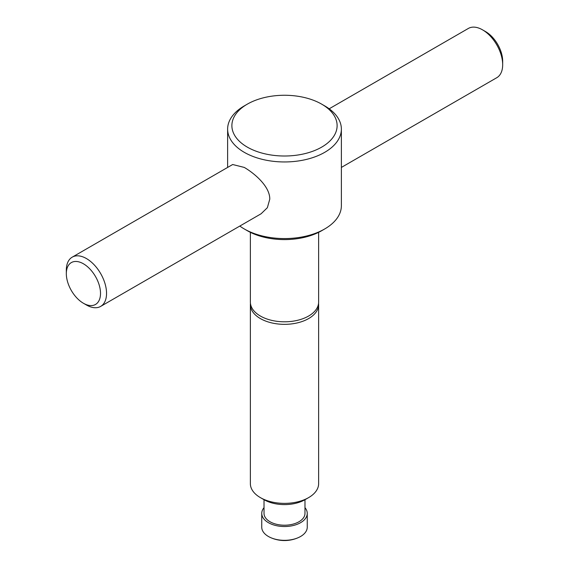 <?xml version="1.0" encoding="UTF-8"?>
<svg xmlns="http://www.w3.org/2000/svg" width="569" height="569" viewBox="0 0 569 569"><rect width="100%" height="100%" fill="white"/><g stroke="black" fill="none" stroke-linecap="round" stroke-linejoin="round"><path stroke-width="0.85" d="M324.714 228.958L321.698 230.701A52.611 30.37 0 0 1 247.302 230.701L244.286 228.958A56.872 32.838 0 0 0 324.714 228.958A56.872 32.838 0 0 0 341.372 205.743L341.372 129.12A56.872 32.838 0 0 0 324.714 105.898L321.698 104.155A52.611 30.37 0 0 0 247.302 104.155A52.611 30.37 0 0 0 247.302 147.115A52.611 30.37 0 0 0 321.698 147.115A52.611 30.37 0 0 0 321.698 104.155L324.714 105.898M247.302 104.155L244.286 105.898A56.872 32.838 0 0 0 227.628 129.12A56.872 32.838 0 0 0 244.286 152.336A56.872 32.838 0 0 0 306.264 159.455A56.872 32.838 0 0 0 341.372 129.12M72.22 257.152L232.664 164.519L244.286 167.428C255.004 173.701 269.948 186.66 269.777 199.143L267.366 207.699L261.1 213.773L100.656 306.407A28.436 16.416 -120 0 0 105.016 283.618A28.436 16.416 -120 0 0 86.438 258.561A28.436 16.416 -120 0 0 72.22 257.152A28.436 16.416 -120 0 0 66.324 270.168L66.324 273.653A24.168 13.955 -120 0 0 83.415 303.256L86.438 304.998A28.436 16.416 -120 0 0 100.656 306.407M308.633 497.605L305.012 499.689A29.005 16.75 0 0 1 263.988 499.689L260.367 497.605A34.126 19.702 0 0 0 308.633 497.605A34.126 19.702 0 0 0 318.626 483.671L318.626 304.635A34.126 19.702 180 0 1 308.633 318.569A34.126 19.702 180 0 1 260.367 318.569A34.126 19.702 180 0 1 250.374 304.635A34.126 19.702 180 0 1 250.445 303.369M318.555 303.369A34.126 19.702 180 0 1 318.626 304.635M264.023 499.71L264.023 513.394A20.477 11.821 0 0 0 270.019 521.752A20.477 11.821 0 0 0 292.338 524.312A20.477 11.821 0 0 0 304.977 513.394L304.977 499.71M264.023 507.669A22.753 13.137 0 0 0 261.747 513.394L261.747 527.193A22.753 13.137 0 0 0 268.412 536.482A22.753 13.137 0 0 0 270.567 537.577A22.753 13.137 0 0 0 298.433 537.577A22.753 13.137 0 0 0 307.253 527.193L307.253 513.394A22.753 13.137 0 0 0 304.977 507.669M261.747 513.394A22.753 13.137 0 0 0 268.412 522.676A22.753 13.137 0 0 0 293.206 525.528A22.753 13.137 0 0 0 307.253 513.394M250.374 232.337L250.374 302.096A34.126 19.702 0 0 0 260.367 316.03A34.126 19.702 0 0 0 308.633 316.03A34.126 19.702 0 0 0 318.626 302.096L318.626 232.337M86.438 304.998L83.415 303.256A24.168 13.955 -120 0 0 83.423 303.256A24.168 13.955 -120 0 0 100.514 293.391A24.168 13.955 -120 0 0 83.423 263.788A24.168 13.955 -120 0 0 66.324 273.653M341.372 167.428L496.78 77.704A28.436 16.416 -120 0 0 502.676 64.688L502.676 61.203A24.168 13.955 -120 0 0 485.585 31.601L482.562 29.858A28.436 16.416 -120 0 0 468.344 28.45L329.181 108.8M502.676 64.688A28.436 16.416 -120 0 0 482.562 29.858L485.585 31.601A24.168 13.955 -120 0 0 485.577 31.601M250.374 304.635L250.374 483.671A34.126 19.702 0 0 0 260.367 497.605L263.988 499.689M239.819 226.057A56.872 32.838 0 0 0 244.286 228.958L247.302 230.701M270.567 537.577A34.126 34.126 0 0 0 298.433 537.577M227.628 129.12L227.628 167.428"/></g></svg>
